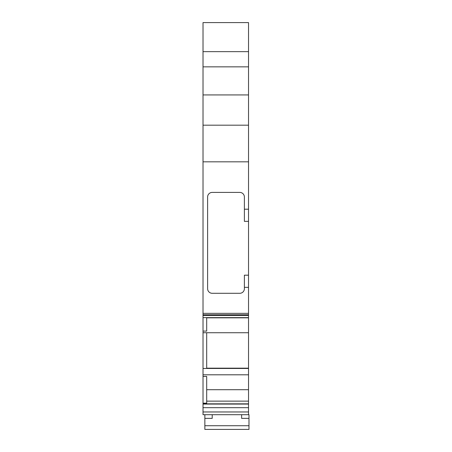 <?xml version="1.0" encoding="UTF-8"?>
<svg xmlns="http://www.w3.org/2000/svg" width="452" height="452" viewBox="0 0 452 452"><rect width="100%" height="100%" fill="white"/><g stroke="black" fill="none" stroke-linecap="round" stroke-linejoin="round"><path stroke-width="0.68" d="M248.527 51.652L203.016 51.652L203.016 22.6L248.527 22.6L248.527 414.693L241.628 414.693L241.628 418.366L248.984 418.366L248.984 429.4L204.858 429.4L204.858 414.693L212.208 414.693L212.208 418.366L204.858 418.366M204.858 414.693L212.208 414.693M248.984 418.366L248.984 414.693L241.628 414.693M248.527 404.077L203.016 404.077L203.016 414.693L248.984 414.693M203.016 403.178L203.016 376.443L206.694 376.443L206.694 403.178L203.016 403.178L203.016 404.077M203.016 51.652L203.016 332.728L248.527 332.728M248.527 368.453L203.016 368.453L203.016 376.443M248.527 374.804L203.016 374.804M248.527 275.183L244.385 275.183L244.385 288.698A4.599 4.599 180 0 1 239.792 293.297L212.208 293.297A4.599 4.599 180 0 1 207.615 288.698L207.615 197.01A4.599 4.599 180 0 1 212.208 192.411L239.792 192.411A4.599 4.599 180 0 1 244.385 197.01L244.385 209.203L248.527 209.203M203.016 368.453L203.016 332.728M206.694 317.637L206.694 331.096L203.016 331.096M206.694 368.453L206.694 332.728M248.527 401.133L206.694 401.133M206.694 389.703L248.527 389.703M248.527 317.835L206.694 317.835M248.527 221.361L244.385 221.361L244.385 209.203M248.527 411.964L203.016 411.964M248.527 407.676L203.016 407.676M248.527 315.439L203.016 315.439M248.527 314.795L203.016 314.795M248.527 313.349L203.016 313.349M248.527 125.187L203.016 125.187M248.527 161.827L203.016 161.827M248.527 94.931L203.016 94.931M248.527 66.845L203.016 66.845M244.385 287.348L248.527 287.348M248.984 425.722L204.858 425.722M248.527 403.839L203.016 403.839M248.527 317.637L203.016 317.637M248.527 368.171L206.694 368.171"/></g></svg>
